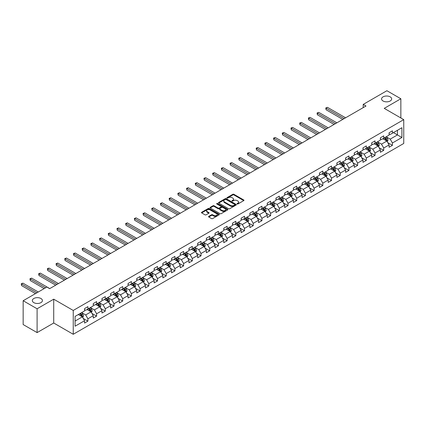 <?xml version="1.0" encoding="UTF-8"?>
<svg xmlns="http://www.w3.org/2000/svg" width="425" height="425" viewBox="0 0 425 425"><rect width="100%" height="100%" fill="white"/><g stroke="black" fill="none" stroke-linecap="round" stroke-linejoin="round"><path stroke-width="0.64" d="M237.171 203.979A0.542 0.313 0 0 0 237.942 203.979L243.753 200.616A0.776 0.446 0 0 0 243.982 200.303A0.776 0.446 0 0 0 243.753 199.984L233.904 194.294A0.776 0.446 0 0 0 232.804 194.294L226.992 197.657A0.542 0.313 0 0 0 227.758 198.098L228.512 197.662A2.476 1.429 0 0 1 232.013 197.662L232.836 198.135A2.476 1.429 0 0 1 233.559 199.15A2.476 1.429 0 0 1 232.836 200.159L232.082 200.595A0.542 0.313 0 0 0 232.847 201.036L233.601 200.6A2.476 1.429 0 0 1 237.102 200.6L237.926 201.078A2.476 1.429 0 0 1 238.653 202.087A2.476 1.429 0 0 1 237.926 203.097L237.171 203.532A0.542 0.313 0 0 0 237.171 203.979L237.171 203.532M40.949 298.504A5.047 2.917 0 0 0 35.45 297.872A5.047 2.917 0 0 0 32.332 300.565A5.047 2.917 0 0 0 33.809 302.627A5.047 2.917 0 0 0 39.312 303.259A5.047 2.917 0 0 0 42.426 300.565A5.047 2.917 0 0 0 40.949 298.504M390.198 96.868A5.047 2.917 0 0 0 384.694 96.236A5.047 2.917 0 0 0 381.581 98.929A5.047 2.917 0 0 0 383.058 100.991A5.047 2.917 0 0 0 388.562 101.623A5.047 2.917 0 0 0 391.675 98.929A5.047 2.917 0 0 0 390.198 96.868M208.776 216.357A0.776 0.446 0 0 0 208.548 216.676A0.776 0.446 0 0 0 208.776 216.989L211.538 218.588A0.776 0.446 0 0 0 212.633 218.588L219.093 214.859A0.776 0.446 0 0 0 219.321 214.54A0.776 0.446 0 0 0 219.093 214.227L209.238 208.537A0.776 0.446 0 0 0 208.144 208.537L201.684 212.266A0.776 0.446 0 0 0 201.455 212.58A0.776 0.446 0 0 0 201.684 212.898L205.025 214.827A0.776 0.446 0 0 0 206.12 214.827L208.882 213.228A0.776 0.446 0 0 0 209.111 212.914A0.776 0.446 0 0 0 208.882 212.596L207.23 211.639A2.072 1.195 0 0 1 206.619 210.795A2.072 1.195 0 0 1 207.899 209.69A2.072 1.195 0 0 1 210.157 209.95L216.644 213.695A2.072 1.195 0 0 1 217.249 214.54A2.072 1.195 0 0 1 215.969 215.645A2.072 1.195 0 0 1 213.717 215.385L212.633 214.763A0.776 0.446 0 0 0 211.538 214.763L208.776 216.357L208.776 216.989L211.538 215.406L211.538 214.763M53.72 299.184L37.102 308.778L23.157 300.73L23.157 324.557L37.102 332.605L53.72 323.011L73.243 334.278L73.243 310.452L53.72 299.184L53.72 323.011M400.849 117.959L400.849 98.77L384.232 108.364L403.75 119.637L73.243 310.452M400.849 98.77L386.904 90.722L363.205 104.407L363.205 107.626M23.157 300.73L46.862 287.045L49.651 288.655L365.994 106.016L363.205 104.407M228.565 208.755A0.776 0.446 0 0 0 229.659 208.755L236.119 205.025A0.776 0.446 0 0 0 236.348 204.712A0.776 0.446 0 0 0 236.119 204.393L226.265 198.703A0.776 0.446 0 0 0 225.17 198.703L218.71 202.433A0.776 0.446 0 0 0 218.482 202.752A0.776 0.446 0 0 0 218.71 203.065L228.565 208.755M217.037 204.096A0.542 0.313 0 0 1 217.589 204.17L217.589 203.527L227.609 209.307A0.776 0.446 0 0 1 227.832 209.626A0.776 0.446 0 0 1 227.609 209.939L221.149 213.674A0.776 0.446 0 0 1 220.049 213.674L210.2 207.984L210.2 207.352A0.776 0.446 0 0 0 209.971 207.666A0.776 0.446 0 0 0 210.2 207.984M210.2 207.352L212.962 205.753A0.776 0.446 0 0 1 214.057 205.753L218.052 208.059A0.776 0.446 0 0 0 219.146 208.059L220.984 207.002A0.776 0.446 0 0 0 221.207 206.688A0.776 0.446 0 0 0 220.984 206.369L216.819 203.968A0.542 0.313 0 0 1 217.589 203.527M73.243 334.278L403.75 143.464L403.75 119.637M83.252 318.453L87.911 321.141L87.911 318.793L93.266 315.701L93.266 318.054L96.608 316.12L96.608 313.767L101.963 310.68L101.963 313.028L105.31 311.095L105.31 308.747L110.665 305.655L110.665 308.003L114.012 306.074L114.012 303.721L119.367 300.629L119.367 302.983L122.713 301.049L122.713 298.701L128.068 295.609L128.068 297.957L131.41 296.028L131.41 293.675L136.765 290.583L136.765 292.937L140.112 291.003L140.112 288.655L145.467 285.563L145.467 287.911L148.814 285.983L148.814 283.629L154.169 280.537L154.169 282.891L157.516 280.957L157.516 278.609L162.865 275.517L162.865 277.865L166.212 275.937L166.212 273.583L171.567 270.491L171.567 272.845L174.914 270.911L174.914 268.563L180.269 265.471L180.269 267.819L183.616 265.885L183.616 263.537L188.971 260.445L188.971 262.799L192.318 260.865L192.318 258.512L197.667 255.425L197.667 257.773L201.014 255.839L201.014 253.491L206.369 250.399L206.369 252.753L209.716 250.819L209.716 248.466L215.071 245.374L215.071 247.727L218.418 245.793L218.418 243.445L223.773 240.353L223.773 242.702L227.12 240.773L227.12 238.42L232.47 235.328L232.47 237.681L235.817 235.748L235.817 233.399L241.172 230.308L241.172 232.656L244.518 230.727L244.518 228.374L249.873 225.282L249.873 227.635L253.22 225.702L253.22 223.353L258.575 220.262L258.575 222.61L261.922 220.681L261.922 218.328L267.272 215.236L267.272 217.589L270.619 215.656L270.619 213.308L275.974 210.216L275.974 212.564L279.321 210.63L279.321 208.282L284.676 205.19L284.676 207.543L288.022 205.61L288.022 203.256L293.377 200.17L293.377 202.518L296.724 200.584L296.724 198.236L302.074 195.144L302.074 197.498L305.421 195.564L305.421 193.21L310.776 190.118L310.776 192.472L314.123 190.538L314.123 188.19L319.478 185.098L319.478 187.446L322.825 185.518L322.825 183.164L328.18 180.072L328.18 182.426L331.527 180.492L331.527 178.144L336.876 175.052L336.876 177.4L340.223 175.472L340.223 173.118L345.578 170.027L345.578 172.38L348.925 170.446L348.925 168.098L354.28 165.006L354.28 167.354L357.627 165.426L357.627 163.072L362.982 159.981L362.982 162.334L366.329 160.4L366.329 158.052L371.678 154.96L371.678 157.308L375.025 155.375L375.025 153.027L380.38 149.935L380.38 152.288L383.727 150.354L383.727 148.001L389.082 144.914L389.082 147.262L392.429 145.329L392.429 142.981L401.912 137.509L401.912 127.718L397.449 130.294L397.449 134.932L401.912 137.509M87.911 321.141L84.564 323.074L84.564 320.726L75.082 326.198L75.082 316.407L84.564 310.935L84.564 308.587L87.911 306.653L87.911 309.002L93.266 305.91L93.266 303.562L96.608 301.628L96.608 303.981L101.963 300.889L101.963 298.536L105.31 296.608L105.31 298.956L110.665 295.864L110.665 293.516L114.012 291.582L114.012 293.935L119.367 290.843L119.367 288.49L122.713 286.562L122.713 288.91L128.068 285.818L128.068 283.47L131.41 281.536L131.41 283.889L136.765 280.797L136.765 278.444L140.112 276.516L140.112 278.864L145.467 275.772L145.467 273.424L148.814 271.49L148.814 273.843L154.169 270.752L154.169 268.398L157.516 266.47L157.516 268.818L162.865 265.726L162.865 263.378L166.212 261.444L166.212 263.792L171.567 260.706L171.567 258.352L174.914 256.418L174.914 258.772L180.269 255.68L180.269 253.332L183.616 251.398L183.616 253.746L188.971 250.654L188.971 248.306L192.318 246.373L192.318 248.726L197.667 245.634L197.667 243.281L201.014 241.352L201.014 243.7L206.369 240.608L206.369 238.26L209.716 236.327L209.716 238.68L215.071 235.588L215.071 233.235L218.418 231.306L218.418 233.654L223.773 230.562L223.773 228.214L227.12 226.281L227.12 228.634L232.47 225.542L232.47 223.189L235.817 221.26L235.817 223.608L241.172 220.517L241.172 218.168L244.518 216.235L244.518 218.588L249.873 215.496L249.873 213.143L253.22 211.214L253.22 213.562L258.575 210.471L258.575 208.123L261.922 206.189L261.922 208.537L267.272 205.45L267.272 203.097L270.619 201.163L270.619 203.517L275.974 200.425L275.974 198.077L279.321 196.143L279.321 198.491L284.676 195.399L284.676 193.051L288.022 191.117L288.022 193.471L293.377 190.379L293.377 188.025L296.724 186.097L296.724 188.445L302.074 185.353L302.074 183.005L305.421 181.071L305.421 183.425L310.776 180.333L310.776 177.979L314.123 176.051L314.123 178.399L319.478 175.307L319.478 172.959L322.825 171.025L322.825 173.379L328.18 170.287L328.18 167.933L331.527 166.005L331.527 168.353L336.876 165.261L336.876 162.913L340.223 160.979L340.223 163.333L345.578 160.241L345.578 157.887L348.925 155.959L348.925 158.307L354.28 155.215L354.28 152.867L357.627 150.933L357.627 153.282L362.982 150.195L362.982 147.842L366.329 145.908L366.329 148.261L371.678 145.169L371.678 142.821L375.025 140.887L375.025 143.236L380.38 140.149L380.38 137.796L383.727 135.862L383.727 138.215L389.082 135.123L389.082 132.77L392.429 130.842L392.429 133.19L401.912 127.718M87.019 309.517L91.035 311.838L85.68 314.93L81.664 312.609M84.564 309.65L85.68 310.293L87.911 309.002M85.68 314.93L87.911 318.793M91.035 311.838L93.266 315.701M95.715 304.497L99.732 306.813L94.377 309.905L90.366 307.588M93.266 304.624L94.377 305.267L96.608 303.981M94.377 309.905L96.608 313.767M99.732 306.813L101.963 310.68M104.417 299.471L108.433 301.793L103.078 304.884L99.062 302.563M101.963 299.598L103.078 300.247L105.31 298.956M103.078 304.884L105.31 308.747M108.433 301.793L110.665 305.655M113.119 294.451L117.135 296.767L111.78 299.859L107.764 297.543M110.665 294.578L111.78 295.221L114.012 293.935M111.78 299.859L114.012 303.721M117.135 296.767L119.367 300.629M121.821 289.425L125.837 291.747L120.482 294.833L116.466 292.517M119.367 289.553L120.482 290.201L122.713 288.91M120.482 294.833L122.713 298.701M125.837 291.747L128.068 295.609M130.518 284.405L134.534 286.721L129.179 289.813L125.168 287.491M128.068 284.532L129.179 285.175L131.41 283.889M129.179 289.813L131.41 293.675M134.534 286.721L136.765 290.583M139.219 279.379L143.236 281.695L137.881 284.787L133.864 282.471M136.765 279.507L137.881 280.155L140.112 278.864M137.881 284.787L140.112 288.655M143.236 281.695L145.467 285.563M147.921 274.359L151.938 276.675L146.583 279.767L142.566 277.445M145.467 274.486L146.583 275.129L148.814 273.843M146.583 279.767L148.814 283.629M151.938 276.675L154.169 280.537M156.623 269.333L160.639 271.649L155.284 274.741L151.268 272.425M154.169 269.461L155.284 270.103L157.516 268.818M155.284 274.741L157.516 278.609M160.639 271.649L162.865 275.517M165.32 264.308L169.336 266.629L163.981 269.721L159.97 267.399M162.865 264.44L163.981 265.083L166.212 263.792M163.981 269.721L166.212 273.583M169.336 266.629L171.567 270.491M174.022 259.287L178.038 261.603L172.683 264.695L168.667 262.379M171.567 259.415L172.683 260.058L174.914 258.772M172.683 264.695L174.914 268.563M178.038 261.603L180.269 265.471M182.723 254.262L186.74 256.583L181.385 259.675L177.368 257.353M180.269 254.394L181.385 255.037L183.616 253.746M181.385 259.675L183.616 263.537M186.74 256.583L188.971 260.445M191.425 249.241L195.442 251.558L190.087 254.649L186.07 252.333M188.971 249.369L190.087 250.012L192.318 248.726M190.087 254.649L192.318 258.512M195.442 251.558L197.667 255.425M200.122 244.216L204.138 246.537L198.783 249.629L194.772 247.308M197.667 244.348L198.783 244.991L201.014 243.7M198.783 249.629L201.014 253.491M204.138 246.537L206.369 250.399M208.824 239.195L212.84 241.512L207.485 244.603L203.469 242.287M206.369 239.323L207.485 239.966L209.716 238.68M207.485 244.603L209.716 248.466M212.84 241.512L215.071 245.374M217.526 234.17L221.542 236.491L216.187 239.578L212.171 237.262M215.071 234.297L216.187 234.945L218.418 233.654M216.187 239.578L218.418 243.445M221.542 236.491L223.773 240.353M226.227 229.149L230.244 231.466L224.889 234.558L220.873 232.241M223.773 229.277L224.889 229.92L227.12 228.634M224.889 234.558L227.12 238.42M230.244 231.466L232.47 235.328M234.924 224.124L238.94 226.44L233.585 229.532L229.574 227.216M232.47 224.251L233.585 224.899L235.817 223.608M233.585 229.532L235.817 233.399M238.94 226.44L241.172 230.308M243.626 219.103L247.642 221.42L242.287 224.512L238.271 222.19M241.172 219.231L242.287 219.874L244.518 218.588M242.287 224.512L244.518 228.374M247.642 221.42L249.873 225.282M252.328 214.078L256.344 216.394L250.989 219.486L246.973 217.17M249.873 214.205L250.989 214.848L253.22 213.562M250.989 219.486L253.22 223.353M256.344 216.394L258.575 220.262M261.03 209.052L265.046 211.374L259.691 214.466L255.675 212.144M258.575 209.185L259.691 209.828L261.922 208.537M259.691 214.466L261.922 218.328M265.046 211.374L267.272 215.236M269.726 204.032L273.743 206.348L268.387 209.44L264.377 207.124M267.272 204.159L268.387 204.802L270.619 203.517M268.387 209.44L270.619 213.308M273.743 206.348L275.974 210.216M278.428 199.006L282.444 201.328L277.089 204.42L273.073 202.098M275.974 199.139L277.089 199.782L279.321 198.491M277.089 204.42L279.321 208.282M282.444 201.328L284.676 205.19M287.13 193.986L291.146 196.302L285.791 199.394L281.775 197.078M284.676 194.113L285.791 194.756L288.022 193.471M285.791 199.394L288.022 203.256M291.146 196.302L293.377 200.17M295.832 188.96L299.848 191.282L294.493 194.374L290.477 192.052M293.377 189.093L294.493 189.736L296.724 188.445M294.493 194.374L296.724 198.236M299.848 191.282L302.074 195.144M304.528 183.94L308.545 186.256L303.19 189.348L299.179 187.032M302.074 184.067L303.19 184.71L305.421 183.425M303.19 189.348L305.421 193.21M308.545 186.256L310.776 190.118M313.23 178.914L317.247 181.236L311.892 184.322L307.875 182.006M310.776 179.042L311.892 179.69L314.123 178.399M311.892 184.322L314.123 188.19M317.247 181.236L319.478 185.098M321.932 173.894L325.948 176.21L320.593 179.302L316.577 176.986M319.478 174.022L320.593 174.664L322.825 173.379M320.593 179.302L322.825 183.164M325.948 176.21L328.18 180.072M330.634 168.868L334.65 171.19L329.295 174.277L325.279 171.96M328.18 168.996L329.295 169.644L331.527 168.353M329.295 174.277L331.527 178.144M334.65 171.19L336.876 175.052M339.331 163.848L343.347 166.164L337.992 169.256L333.981 166.935M336.876 163.976L337.992 164.618L340.223 163.333M337.992 169.256L340.223 173.118M343.347 166.164L345.578 170.027M348.033 158.822L352.049 161.139L346.694 164.231L342.678 161.914M345.578 158.95L346.694 159.593L348.925 158.307M346.694 164.231L348.925 168.098M352.049 161.139L354.28 165.006M356.734 153.797L360.751 156.118L355.396 159.21L351.379 156.889M354.28 153.93L355.396 154.572L357.627 153.282M355.396 159.21L357.627 163.072M360.751 156.118L362.982 159.981M365.436 148.777L369.447 151.093L364.098 154.185L360.081 151.868M362.982 148.904L364.098 149.547L366.329 148.261M364.098 154.185L366.329 158.052M369.447 151.093L371.678 154.96M374.133 143.751L378.149 146.072L372.794 149.164L368.778 146.843M371.678 143.884L372.794 144.527L375.025 143.236M372.794 149.164L375.025 153.027M378.149 146.072L380.38 149.935M382.835 138.731L386.851 141.047L381.496 144.139L377.48 141.822M380.38 138.858L381.496 139.501L383.727 138.215M381.496 144.139L383.727 148.001M386.851 141.047L389.082 144.914M393.433 132.611L397.449 134.932L390.198 139.118L386.182 136.797M389.082 133.838L390.198 134.481L392.429 133.19M390.198 139.118L392.429 142.981M37.102 308.778L37.102 332.605M75.082 321.045L82.333 316.859L78.317 314.543M82.333 316.859L84.564 320.726M387.77 142.641L392.429 145.329M379.068 147.666L383.727 150.354M370.372 152.687L375.025 155.375M361.67 157.712L366.329 160.4M352.968 162.732L357.627 165.426M344.266 167.758L348.925 170.446M335.569 172.784L340.223 175.472M326.868 177.804L331.527 180.492M318.166 182.83L322.825 185.518M309.464 187.85L314.123 190.538M300.767 192.876L305.421 195.564M292.065 197.896L296.724 200.584M283.363 202.922L288.022 205.61M274.667 207.942L279.321 210.63M265.965 212.968L270.619 215.656M257.263 217.988L261.922 220.681M248.561 223.013L253.22 225.702M239.865 228.039L244.518 230.727M231.163 233.059L235.817 235.748M222.461 238.085L227.12 240.773M213.759 243.105L218.418 245.793M205.062 248.131L209.716 250.819M196.361 253.151L201.014 255.839M187.659 258.177L192.318 260.865M178.957 263.197L183.616 265.885M170.26 268.223L174.914 270.911M161.558 273.243L166.212 275.937M152.857 278.269L157.516 280.957M144.155 283.294L148.814 285.983M135.458 288.315L140.112 291.003M126.756 293.34L131.41 296.028M118.054 298.361L122.713 301.049M109.353 303.386L114.012 306.074M100.656 308.407L105.31 311.095M91.954 313.432L96.608 316.12M237.389 204.053L237.926 203.745A2.476 1.429 0 0 0 238.653 202.73L238.653 202.087M233.559 199.15L233.559 199.792A2.476 1.429 0 0 1 232.836 200.802L232.3 201.115M243.748 200.627L233.904 194.942A0.776 0.446 0 0 0 232.804 194.942L227.205 198.172M236.119 204.393L236.119 205.025L226.265 199.352A0.776 0.446 0 0 0 225.17 199.352L218.721 203.076L218.71 202.433M234.749 204.93A0.542 0.313 0 0 0 234.749 204.489L226.1 199.495A0.542 0.313 0 0 0 225.335 199.495L224.538 199.952A2.476 1.429 0 0 0 223.816 200.967A2.476 1.429 0 0 0 224.538 201.976L230.451 205.392A2.476 1.429 0 0 0 233.957 205.392L234.749 204.93L234.749 205.578A0.542 0.313 0 0 0 234.908 205.355L234.908 204.712M223.816 200.967L223.816 201.609A2.476 1.429 0 0 0 224.538 202.619L224.538 201.976M234.749 205.578L233.957 206.035A2.476 1.429 0 0 1 230.451 206.035L224.538 202.619M210.21 207.99L212.962 206.396L212.962 205.753M221.207 206.688L221.207 207.331A0.776 0.446 0 0 1 220.984 207.644L219.146 208.707A0.776 0.446 0 0 1 218.052 208.707L214.057 206.396A0.776 0.446 0 0 0 212.962 206.396M217.589 204.17L227.598 209.95M222.201 210.455A2.072 1.195 0 0 0 224.458 210.715A2.072 1.195 0 0 0 225.733 209.61A2.072 1.195 0 0 0 225.128 208.765L222.843 207.442A0.776 0.446 0 0 0 221.749 207.442L219.916 208.505A0.776 0.446 0 0 0 219.688 208.818A0.776 0.446 0 0 0 219.916 209.137L222.201 210.455L222.201 211.097A2.072 1.195 0 0 0 224.458 211.358A2.072 1.195 0 0 0 225.733 210.253L225.733 209.61M219.688 208.818L219.688 209.461A0.776 0.446 0 0 0 219.916 209.78L219.916 209.137M222.201 211.097L219.916 209.78M217.249 214.54L217.249 215.183A2.072 1.195 0 0 1 215.969 216.288A2.072 1.195 0 0 1 213.717 216.028L212.633 215.406A0.776 0.446 0 0 0 211.538 215.406M206.619 210.795L206.619 211.438A2.072 1.195 0 0 0 207.23 212.282L207.23 211.639M208.872 213.233L207.23 212.282M219.093 214.227L219.093 214.859L209.238 209.18A0.776 0.446 0 0 0 208.144 209.18L201.694 212.904L201.684 212.266M387.292 141.812L387.956 140.138A2.088 1.206 -120 0 0 387.287 138.359L386.139 136.823M384.131 139.48L383.35 138.433M345.578 117.799L327.468 107.344L326.076 108.152L326.076 109.762L342.789 119.409M384.407 137.822L385.56 139.357A2.088 1.206 60 0 1 386.155 140.617L386.824 140.229A2.088 1.206 -120 0 0 386.229 138.97L385.077 137.434M384.556 137.737L385.831 139.442A1.062 0.616 60 0 1 386.022 139.767L386.824 140.229M326.076 109.762L325.768 107.971L344.186 118.607M325.768 107.971L327.468 107.344M378.59 146.832L379.254 145.164A2.088 1.206 -120 0 0 378.59 143.384L377.437 141.849M375.429 144.5L374.648 143.459M336.876 122.825L318.771 112.37L317.374 113.172L317.374 114.782L334.087 124.435M375.705 142.843L376.858 144.383A2.088 1.206 60 0 1 377.458 145.637L378.128 145.254A2.088 1.206 -120 0 0 377.527 143.995L376.375 142.46M375.854 142.763L377.129 144.468A1.062 0.616 60 0 1 377.326 144.787L378.128 145.254M317.374 114.782L317.066 112.997L335.484 123.627M317.066 112.997L318.771 112.37M369.888 151.858L370.552 150.184A2.088 1.206 -120 0 0 369.888 148.405L368.735 146.869M366.727 149.526L365.946 148.479M328.18 127.845L310.069 117.39L308.672 118.198L308.672 119.808L325.391 129.455M367.009 147.868L368.156 149.403A2.088 1.206 60 0 1 368.757 150.663L369.426 150.275A2.088 1.206 -120 0 0 368.826 149.021L367.678 147.48M367.152 147.783L368.427 149.488A1.062 0.616 60 0 1 368.624 149.812L369.426 150.275M308.672 119.808L308.369 118.017L326.783 128.653M308.369 118.017L310.069 117.39M361.192 156.883L361.856 155.21A2.088 1.206 -120 0 0 361.186 153.43L360.033 151.895M358.031 154.546L357.244 153.505M319.478 132.871L301.368 122.416L299.976 123.218L299.976 124.828L316.689 134.481M358.307 152.894L359.46 154.429A2.088 1.206 60 0 1 360.055 155.683L360.724 155.3A2.088 1.206 -120 0 0 360.129 154.041L358.976 152.506M358.45 152.809L359.731 154.514A1.062 0.616 60 0 1 359.922 154.833L360.724 155.3M299.976 124.828L299.668 123.043L318.081 133.673M299.668 123.043L301.368 122.416M352.49 161.904L353.154 160.23A2.088 1.206 -120 0 0 352.484 158.451L351.337 156.915M349.329 159.572L348.548 158.525M310.776 137.891L292.666 127.436L291.274 128.244L291.274 129.853L307.987 139.501M349.605 157.914L350.758 159.449A2.088 1.206 60 0 1 351.353 160.708L352.022 160.321A2.088 1.206 -120 0 0 351.427 159.067L350.274 157.526M349.754 157.829L351.029 159.534A1.062 0.616 60 0 1 351.22 159.858L352.022 160.321M291.274 129.853L290.966 128.063L309.384 138.699M290.966 128.063L292.666 127.436M343.788 166.929L344.452 165.256A2.088 1.206 -120 0 0 343.788 163.476L342.635 161.941M340.627 164.592L339.846 163.551M302.074 142.917L283.969 132.462L282.572 133.264L282.572 134.874L299.285 144.527M340.903 162.94L342.056 164.475A2.088 1.206 60 0 1 342.656 165.734L343.326 165.346A2.088 1.206 -120 0 0 342.725 164.087L341.572 162.552M341.052 162.855L342.327 164.56A1.062 0.616 60 0 1 342.523 164.884L343.326 165.346M282.572 134.874L282.264 133.089L300.682 143.719M282.264 133.089L283.969 132.462M335.086 171.95L335.75 170.282A2.088 1.206 -120 0 0 335.086 168.502L333.933 166.961M331.925 169.617L331.144 168.571M293.377 147.937L275.267 137.482L273.87 138.29L273.87 139.899L290.588 149.547M332.207 167.96L333.354 169.495A2.088 1.206 60 0 1 333.954 170.754L334.624 170.367A2.088 1.206 -120 0 0 334.023 169.113L332.876 167.572M332.35 167.875L333.625 169.58A1.062 0.616 60 0 1 333.822 169.904L334.624 170.367M273.87 139.899L273.567 138.109L291.98 148.745M273.567 138.109L275.267 137.482M326.389 176.975L327.053 175.302A2.088 1.206 -120 0 0 326.384 173.522L325.231 171.987M323.228 174.638L322.442 173.597M284.676 152.963L266.565 142.508L265.173 143.31L265.173 144.92L281.887 154.572M323.505 172.986L324.658 174.521A2.088 1.206 60 0 1 325.252 175.78L325.922 175.392A2.088 1.206 -120 0 0 325.327 174.133L324.174 172.598M323.648 172.901L324.928 174.606A1.062 0.616 60 0 1 325.12 174.93L325.922 175.392M265.173 144.92L264.865 143.135L283.278 153.765M264.865 143.135L266.565 142.508M317.688 181.996L318.352 180.327A2.088 1.206 -120 0 0 317.682 178.548L316.535 177.007M314.527 179.663L313.746 178.617M275.974 157.983L257.863 147.528L256.472 148.336L256.472 149.945L273.185 159.593M314.803 178.006L315.956 179.547A2.088 1.206 60 0 1 316.551 180.8L317.22 180.413A2.088 1.206 -120 0 0 316.625 179.159L315.472 177.623M314.952 177.921L316.227 179.626A1.062 0.616 60 0 1 316.418 179.95L317.22 180.413M256.472 149.945L256.163 148.16L274.582 158.791M256.163 148.16L257.863 147.528M308.986 187.021L309.65 185.348A2.088 1.206 -120 0 0 308.986 183.568L307.833 182.033M305.825 184.684L305.044 183.643M267.272 163.009L249.167 152.554L247.77 153.356L247.77 154.971L264.483 164.618M306.101 183.032L307.254 184.567A2.088 1.206 60 0 1 307.854 185.826L308.523 185.438A2.088 1.206 -120 0 0 307.923 184.179L306.77 182.644M306.25 182.947L307.525 184.652A1.062 0.616 60 0 1 307.721 184.976L308.523 185.438M247.77 154.971L247.462 153.181L265.88 163.811M247.462 153.181L249.167 152.554M300.284 192.042L300.948 190.373A2.088 1.206 -120 0 0 300.284 188.594L299.131 187.053M297.123 189.709L296.342 188.668M258.575 168.029L240.465 157.574L239.068 158.382L239.068 159.991L255.786 169.644M297.404 188.052L298.552 189.593A2.088 1.206 60 0 1 299.152 190.846L299.822 190.464A2.088 1.206 -120 0 0 299.221 189.205L298.074 187.669M297.548 187.972L298.823 189.672A1.062 0.616 60 0 1 299.019 189.996L299.822 190.464M239.068 159.991L238.765 158.206L257.178 168.837M238.765 158.206L240.465 157.574M291.587 197.067L292.251 195.394A2.088 1.206 -120 0 0 291.582 193.614L290.429 192.079M288.426 194.735L287.64 193.688M249.873 173.055L231.763 162.6L230.371 163.407L230.371 165.017L247.084 174.664M288.703 193.077L289.855 194.613A2.088 1.206 60 0 1 290.45 195.872L291.12 195.484A2.088 1.206 -120 0 0 290.525 194.225L289.372 192.69M288.846 192.992L290.126 194.698A1.062 0.616 60 0 1 290.317 195.022L291.12 195.484M230.371 165.017L230.063 163.227L248.476 173.862M230.063 163.227L231.763 162.6M282.885 202.087L283.549 200.419A2.088 1.206 -120 0 0 282.88 198.64L281.733 197.104M279.724 199.755L278.943 198.714M241.172 178.08L223.061 167.625L221.669 168.428L221.669 170.037L238.383 179.69M280.001 198.098L281.153 199.638A2.088 1.206 60 0 1 281.748 200.892L282.418 200.51A2.088 1.206 -120 0 0 281.823 199.251L280.67 197.715M280.149 198.018L281.424 199.723A1.062 0.616 60 0 1 281.616 200.042L282.418 200.51M221.669 170.037L221.361 168.252L239.78 178.883M221.361 168.252L223.061 167.625M274.183 207.113L274.848 205.44A2.088 1.206 -120 0 0 274.183 203.66L273.031 202.125M271.023 204.781L270.242 203.734M232.47 183.101L214.365 172.646L212.968 173.453L212.968 175.063L229.686 184.71M271.299 203.123L272.452 204.659A2.088 1.206 60 0 1 273.052 205.918L273.721 205.53A2.088 1.206 -120 0 0 273.121 204.276L271.968 202.736M271.447 203.038L272.723 204.744A1.062 0.616 60 0 1 272.919 205.068L273.721 205.53M212.968 175.063L212.659 173.273L231.078 183.908M212.659 173.273L214.365 172.646M265.482 212.139L266.146 210.465A2.088 1.206 -120 0 0 265.482 208.686L264.329 207.15M262.321 209.801L261.54 208.76M223.773 188.126L205.663 177.671L204.266 178.473L204.266 180.083L220.984 189.736M262.602 208.149L263.75 209.684A2.088 1.206 60 0 1 264.35 210.938L265.019 210.556A2.088 1.206 -120 0 0 264.419 209.297L263.272 207.761M262.746 208.064L264.021 209.769A1.062 0.616 60 0 1 264.217 210.088L265.019 210.556M204.266 180.083L203.963 178.298L222.376 188.928M203.963 178.298L205.663 177.671M256.785 217.159L257.449 215.486A2.088 1.206 -120 0 0 256.78 213.706L255.627 212.171M253.624 214.827L252.838 213.78M215.071 193.147L196.961 182.692L195.569 183.499L195.569 185.109L212.282 194.756M253.9 213.169L255.053 214.705A2.088 1.206 60 0 1 255.648 215.964L256.317 215.576A2.088 1.206 -120 0 0 255.722 214.322L254.57 212.782M254.044 213.084L255.324 214.79A1.062 0.616 60 0 1 255.515 215.114L256.317 215.576M195.569 185.109L195.261 183.318L213.674 193.954M195.261 183.318L196.961 182.692M248.083 222.185L248.747 220.511A2.088 1.206 -120 0 0 248.078 218.732L246.93 217.196M244.922 219.847L244.141 218.806M206.369 198.172L188.259 187.717L186.867 188.519L186.867 190.129L203.58 199.782M245.198 218.195L246.351 219.73A2.088 1.206 60 0 1 246.946 220.989L247.616 220.602A2.088 1.206 -120 0 0 247.021 219.343L245.868 217.807M245.347 218.11L246.622 219.815A1.062 0.616 60 0 1 246.813 220.139L247.616 220.602M186.867 190.129L186.559 188.344L204.977 198.974M186.559 188.344L188.259 187.717M239.381 227.205L240.045 225.537A2.088 1.206 -120 0 0 239.381 223.757L238.228 222.217M236.22 224.873L235.439 223.826M197.667 203.192L179.562 192.738L178.165 193.545L178.165 195.155L194.884 204.802M236.497 223.215L237.649 224.751A2.088 1.206 60 0 1 238.25 226.01L238.919 225.622A2.088 1.206 -120 0 0 238.319 224.368L237.166 222.827M236.645 223.13L237.92 224.836A1.062 0.616 60 0 1 238.117 225.16L238.919 225.622M178.165 195.155L177.857 193.364L196.276 204M177.857 193.364L179.562 192.738M230.679 232.231L231.343 230.557A2.088 1.206 -120 0 0 230.679 228.778L229.527 227.242M227.518 229.893L226.738 228.852M188.971 208.218L170.861 197.763L169.463 198.565L169.463 200.175L186.182 209.828M227.8 228.241L228.947 229.776A2.088 1.206 60 0 1 229.548 231.035L230.217 230.648A2.088 1.206 -120 0 0 229.617 229.388L228.469 227.853M227.943 228.156L229.218 229.861A1.062 0.616 60 0 1 229.415 230.185L230.217 230.648M169.463 200.175L169.161 198.39L187.574 209.02M169.161 198.39L170.861 197.763M221.983 237.251L222.647 235.583A2.088 1.206 -120 0 0 221.977 233.803L220.825 232.262M218.822 234.919L218.036 233.872M180.269 213.238L162.159 202.783L160.767 203.591L160.767 205.201L177.48 214.848M219.098 233.261L220.251 234.802A2.088 1.206 60 0 1 220.846 236.056L221.515 235.668A2.088 1.206 -120 0 0 220.92 234.414L219.768 232.879M219.242 233.176L220.522 234.882A1.062 0.616 60 0 1 220.713 235.206L221.515 235.668M160.767 205.201L160.459 203.416L178.872 214.046M160.459 203.416L162.159 202.783M213.281 242.277L213.945 240.603A2.088 1.206 -120 0 0 213.276 238.823L212.128 237.288M210.12 239.939L209.339 238.898M171.567 218.264L153.457 207.809L152.065 208.611L152.065 210.221L168.778 219.874M210.396 238.287L211.549 239.822A2.088 1.206 60 0 1 212.144 241.081L212.813 240.693A2.088 1.206 -120 0 0 212.218 239.434L211.066 237.899M210.545 238.202L211.82 239.907A1.062 0.616 60 0 1 212.011 240.231L212.813 240.693M152.065 210.221L151.757 208.436L170.175 219.066M151.757 208.436L153.457 207.809M204.579 247.297L205.243 245.629A2.088 1.206 -120 0 0 204.579 243.849L203.426 242.308M201.418 244.965L200.637 243.923M162.865 223.284L144.76 212.829L143.363 213.637L143.363 215.247L160.082 224.899M201.694 243.307L202.847 244.848A2.088 1.206 60 0 1 203.447 246.102L204.117 245.719A2.088 1.206 -120 0 0 203.517 244.46L202.364 242.925M201.843 243.227L203.118 244.928A1.062 0.616 60 0 1 203.315 245.252L204.117 245.719M143.363 215.247L143.055 213.462L161.473 224.092M143.055 213.462L144.76 212.829M195.877 252.322L196.541 250.649A2.088 1.206 -120 0 0 195.877 248.869L194.724 247.334M192.716 249.99L191.935 248.944M154.169 228.31L136.058 217.855L134.661 218.663L134.661 220.272L151.38 229.92M192.998 248.333L194.145 249.868A2.088 1.206 60 0 1 194.746 251.127L195.415 250.739A2.088 1.206 -120 0 0 194.815 249.48L193.667 247.945M193.141 248.248L194.416 249.953A1.062 0.616 60 0 1 194.613 250.277L195.415 250.739M134.661 220.272L134.358 218.482L152.772 229.117M134.358 218.482L136.058 217.855M187.181 257.343L187.845 255.675A2.088 1.206 -120 0 0 187.175 253.895L186.023 252.36M184.02 255.011L183.233 253.969M145.467 233.336L127.357 222.881L125.965 223.683L125.965 225.292L142.678 234.945M184.296 253.353L185.449 254.894A2.088 1.206 60 0 1 186.044 256.148L186.713 255.765A2.088 1.206 -120 0 0 186.118 254.506L184.965 252.971M184.439 253.273L185.72 254.979A1.062 0.616 60 0 1 185.911 255.298L186.713 255.765M125.965 225.292L125.657 223.508L144.07 234.138M125.657 223.508L127.357 222.881M178.479 262.368L179.143 260.695A2.088 1.206 -120 0 0 178.473 258.915L177.326 257.38M175.318 260.036L174.537 258.99M136.765 238.356L118.655 227.901L117.263 228.708L117.263 230.318L133.976 239.966M175.594 258.379L176.747 259.914A2.088 1.206 60 0 1 177.342 261.173L178.011 260.785A2.088 1.206 -120 0 0 177.416 259.532L176.263 257.991M175.743 258.294L177.018 259.999A1.062 0.616 60 0 1 177.209 260.323L178.011 260.785M117.263 230.318L116.955 228.528L135.373 239.163M116.955 228.528L118.655 227.901M169.777 267.394L170.441 265.721A2.088 1.206 -120 0 0 169.777 263.941L168.624 262.406M166.616 265.057L165.835 264.015M128.063 243.382L109.958 232.927L108.561 233.729L108.561 235.338L125.279 244.991M166.892 263.404L168.045 264.94A2.088 1.206 60 0 1 168.645 266.193L169.315 265.811A2.088 1.206 -120 0 0 168.714 264.552L167.562 263.017M167.041 263.319L168.316 265.025A1.062 0.616 60 0 1 168.512 265.343L169.315 265.811M108.561 235.338L108.253 233.553L126.671 244.184M108.253 233.553L109.958 232.927M161.075 272.414L161.739 270.741A2.088 1.206 -120 0 0 161.075 268.961L159.922 267.426M157.914 270.082L157.133 269.036M119.367 248.402L101.256 237.947L99.859 238.754L99.859 240.364L116.578 250.012M158.196 268.425L159.343 269.96A2.088 1.206 60 0 1 159.943 271.219L160.613 270.831A2.088 1.206 -120 0 0 160.012 269.577L158.865 268.037M158.339 268.34L159.614 270.045A1.062 0.616 60 0 1 159.811 270.369L160.613 270.831M99.859 240.364L99.556 238.574L117.969 249.209M99.556 238.574L101.256 237.947M152.378 277.44L153.042 275.767A2.088 1.206 -120 0 0 152.373 273.987L151.22 272.452M149.218 275.103L148.431 274.061M110.665 253.428L92.554 242.972L91.162 243.775L91.162 245.384L107.876 255.037M149.494 273.45L150.647 274.986A2.088 1.206 60 0 1 151.242 276.245L151.911 275.857A2.088 1.206 -120 0 0 151.316 274.598L150.163 273.062M149.637 273.365L150.917 275.071A1.062 0.616 60 0 1 151.109 275.395L151.911 275.857M91.162 245.384L90.854 243.599L109.273 254.23M90.854 243.599L92.554 242.972M143.677 282.46L144.341 280.792A2.088 1.206 -120 0 0 143.671 279.013L142.524 277.472M140.516 280.128L139.735 279.082M101.963 258.448L83.853 247.993L82.461 248.8L82.461 250.41L99.174 260.058M140.792 278.471L141.945 280.006A2.088 1.206 60 0 1 142.54 281.265L143.209 280.877A2.088 1.206 -120 0 0 142.614 279.623L141.461 278.083M140.941 278.386L142.216 280.091A1.062 0.616 60 0 1 142.407 280.415L143.209 280.877M82.461 250.41L82.152 248.62L100.571 259.255M82.152 248.62L83.853 247.993M134.975 287.486L135.639 285.812A2.088 1.206 -120 0 0 134.975 284.033L133.822 282.498M131.814 285.148L131.033 284.107M93.261 263.473L75.156 253.018L73.759 253.821L73.759 255.43L90.477 265.083M132.09 283.496L133.243 285.032A2.088 1.206 60 0 1 133.843 286.291L134.512 285.903A2.088 1.206 -120 0 0 133.912 284.644L132.759 283.108M132.239 283.411L133.514 285.117A1.062 0.616 60 0 1 133.71 285.441L134.512 285.903M73.759 255.43L73.451 253.645L91.869 264.276M73.451 253.645L75.156 253.018M126.278 292.506L126.937 290.838A2.088 1.206 -120 0 0 126.273 289.058L125.12 287.518M123.112 290.174L122.331 289.127M84.564 268.494L66.454 258.039L65.057 258.846L65.057 260.456L81.775 270.103M123.393 288.517L124.541 290.057A2.088 1.206 60 0 1 125.141 291.311L125.811 290.923A2.088 1.206 -120 0 0 125.21 289.669L124.063 288.134M123.537 288.432L124.817 290.137A1.062 0.616 60 0 1 125.008 290.461L125.811 290.923M65.057 260.456L64.754 258.671L83.167 269.301M64.754 258.671L66.454 258.039M117.576 297.532L118.24 295.858A2.088 1.206 -120 0 0 117.571 294.079L116.418 292.543M114.415 295.194L113.629 294.153M75.863 273.519L57.752 263.064L56.36 263.867L56.36 265.476L73.073 275.129M114.692 293.542L115.844 295.078A2.088 1.206 60 0 1 116.439 296.337L117.109 295.949A2.088 1.206 -120 0 0 116.514 294.69L115.361 293.154M114.835 293.457L116.115 295.163A1.062 0.616 60 0 1 116.307 295.487L117.109 295.949M56.36 265.476L56.052 263.691L74.471 274.322M56.052 263.691L57.752 263.064M108.874 302.552L109.538 300.884A2.088 1.206 -120 0 0 108.869 299.104L107.722 297.564M105.713 300.22L104.933 299.179M67.161 278.54L49.05 268.085L47.658 268.892L47.658 270.502L64.372 280.155M105.99 298.562L107.142 300.103A2.088 1.206 60 0 1 107.743 301.357L108.407 300.974A2.088 1.206 -120 0 0 107.812 299.715L106.659 298.18M106.138 298.483L107.413 300.183A1.062 0.616 60 0 1 107.605 300.507L108.407 300.974M47.658 270.502L47.35 268.717L65.769 279.347M47.35 268.717L49.05 268.085M100.172 307.578L100.837 305.904A2.088 1.206 -120 0 0 100.172 304.125L99.02 302.589M97.012 305.246L96.231 304.199M58.459 283.565L40.354 273.11L38.957 273.918L38.957 275.527L55.675 285.175M97.288 303.588L98.441 305.123A2.088 1.206 60 0 1 99.041 306.382L99.71 305.995A2.088 1.206 -120 0 0 99.11 304.736L97.957 303.2M97.437 303.503L98.712 305.208A1.062 0.616 60 0 1 98.908 305.533L99.71 305.995M38.957 275.527L38.648 273.737L57.067 284.373M38.648 273.737L40.354 273.11M91.476 312.598L92.135 310.93A2.088 1.206 -120 0 0 91.471 309.15L90.318 307.615M88.31 310.266L87.529 309.225M49.762 288.591L31.652 278.136L30.255 278.938L30.255 280.548L44.184 288.591M88.591 308.608L89.739 310.149A2.088 1.206 60 0 1 90.339 311.403L91.008 311.02A2.088 1.206 -120 0 0 90.408 309.761L89.261 308.226M88.735 308.529L90.015 310.229A1.062 0.616 60 0 1 90.206 310.553L91.008 311.02M30.255 280.548L29.952 278.763L45.576 287.783M29.952 278.763L31.652 278.136M82.774 317.624L83.438 315.95A2.088 1.206 -120 0 0 82.769 314.171L81.616 312.635M79.613 315.292L78.827 314.245M38.271 292.002L22.95 283.156L21.558 283.964L21.558 285.573L35.482 293.611M79.889 313.634L81.042 315.169A2.088 1.206 60 0 1 81.637 316.428L82.307 316.041A2.088 1.206 -120 0 0 81.712 314.782L80.559 313.246M80.033 313.549L81.313 315.254A1.062 0.616 60 0 1 81.504 315.578L82.307 316.041M21.558 285.573L21.25 283.783L36.879 292.809M21.25 283.783L22.95 283.156M237.926 203.745L237.926 203.097M232.082 201.036L232.082 200.595M232.836 200.802L232.836 200.159M226.992 198.098L226.992 197.657M232.804 194.942L232.804 194.294M233.904 194.942L233.904 194.294M243.753 200.616L243.753 199.984M225.17 199.352L225.17 198.703M226.265 199.352L226.265 198.703M230.451 206.035L230.451 205.392M233.957 206.035L233.957 205.392M214.057 206.396L214.057 205.753M218.052 208.707L218.052 208.059M219.146 208.707L219.146 208.059M220.984 207.644L220.984 207.002M227.609 209.939L227.609 209.307M212.633 215.406L212.633 214.763M213.717 216.028L213.717 215.385M208.882 213.228L208.882 212.596M208.144 209.18L208.144 208.537M209.238 209.18L209.238 208.537M386.644 140.93L387.94 140.181M386.229 138.97L387.287 138.359M384.742 139.83L385.56 139.357M377.942 145.95L379.238 145.201M377.527 143.995L378.59 143.384M376.04 144.856L376.858 144.383M369.245 150.976L370.542 150.227M368.826 149.021L369.888 148.405M367.338 149.876L368.156 149.403M360.543 155.996L361.84 155.252M360.129 154.041L361.186 153.43M358.642 154.902L359.46 154.429M351.842 161.022L353.138 160.273M351.427 159.067L352.484 158.451M349.94 159.922L350.758 159.449M343.14 166.048L344.436 165.298M342.725 164.087L343.788 163.476M341.238 164.948L342.056 164.475M334.443 171.068L335.739 170.319M334.023 169.113L335.086 168.502M332.536 169.968L333.354 169.495M325.741 176.093L327.038 175.344M325.327 174.133L326.384 173.522M323.839 174.994L324.658 174.521M317.039 181.114L318.336 180.365M316.625 179.159L317.682 178.548M315.138 180.014L315.956 179.547M308.337 186.139L309.639 185.39M307.923 184.179L308.986 183.568M306.436 185.04L307.254 184.567M299.641 191.16L300.937 190.411M299.221 189.205L300.284 188.594M297.734 190.06L298.552 189.593M290.939 196.185L292.235 195.436M290.525 194.225L291.582 193.614M289.037 195.086L289.855 194.613M282.237 201.206L283.533 200.457M281.823 199.251L282.88 198.64M280.335 200.111L281.153 199.638M273.535 206.231L274.837 205.482M273.121 204.276L274.183 203.66M271.633 205.132L272.452 204.659M264.839 211.252L266.135 210.508M264.419 209.297L265.482 208.686M262.932 210.157L263.75 209.684M256.137 216.277L257.433 215.528M255.722 214.322L256.78 213.706M254.235 215.178L255.053 214.705M247.435 221.303L248.731 220.554M247.021 219.343L248.078 218.732M245.533 220.203L246.351 219.73M238.733 226.323L240.035 225.574M238.319 224.368L239.381 223.757M236.831 225.223L237.649 224.751M230.037 231.349L231.333 230.6M229.617 229.388L230.679 228.778M228.129 230.249L228.947 229.776M221.335 236.369L222.631 235.62M220.92 234.414L221.977 233.803M219.433 235.269L220.251 234.802M212.633 241.395L213.929 240.646M212.218 239.434L213.276 238.823M210.731 240.295L211.549 239.822M203.931 246.415L205.232 245.666M203.517 244.46L204.579 243.849M202.029 245.315L202.847 244.848M195.234 251.441L196.531 250.692M194.815 249.48L195.877 248.869M193.327 250.341L194.145 249.868M186.532 256.461L187.829 255.712M186.118 254.506L187.175 253.895M184.631 255.367L185.449 254.894M177.831 261.487L179.127 260.738M177.416 259.532L178.473 258.915M175.929 260.387L176.747 259.914M169.129 266.507L170.43 265.763M168.714 264.552L169.777 263.941M167.227 265.413L168.045 264.94M160.432 271.533L161.728 270.783M160.012 269.577L161.075 268.961M158.525 270.433L159.343 269.96M151.73 276.558L153.027 275.809M151.316 274.598L152.373 273.987M149.828 275.458L150.647 274.986M143.028 281.578L144.325 280.829M142.614 279.623L143.671 279.013M141.127 280.479L141.945 280.006M134.327 286.604L135.628 285.855M133.912 284.644L134.975 284.033M132.425 285.504L133.243 285.032M125.63 291.624L126.926 290.875M125.21 289.669L126.273 289.058M123.728 290.525L124.541 290.057M116.928 296.65L118.224 295.901M116.514 294.69L117.571 294.079M115.026 295.55L115.844 295.078M108.226 301.67L109.522 300.921M107.812 299.715L108.869 299.104M106.324 300.571L107.142 300.103M99.524 306.696L100.826 305.947M99.11 304.736L100.172 304.125M97.623 305.596L98.441 305.123M90.828 311.716L92.124 310.967M90.408 309.761L91.471 309.15M88.926 310.622L89.739 310.149M82.126 316.742L83.422 315.993M81.712 314.782L82.769 314.171M80.224 315.642L81.042 315.169"/></g></svg>

